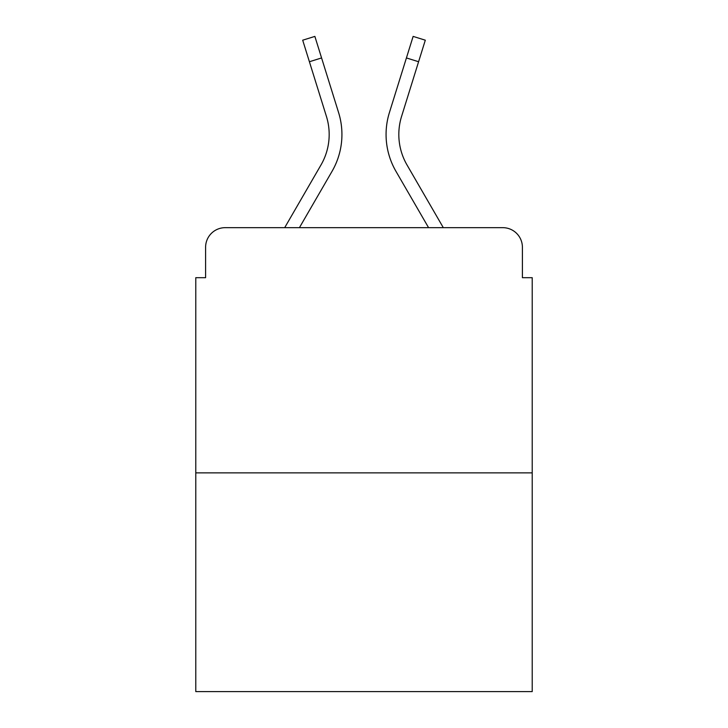 <?xml version="1.0" encoding="UTF-8"?>
<svg xmlns="http://www.w3.org/2000/svg" width="728" height="728" viewBox="0 0 728 728"><rect width="100%" height="100%" fill="white"/><g stroke="black" fill="none" stroke-linecap="round" stroke-linejoin="round"><path stroke-width="1.09" d="M205.596 247.283L205.596 277.686L205.596 247.283A19.62 19.62 0 0 1 225.216 227.664L284.694 227.664L320.993 164.956A60.815 60.815 0 0 0 326.426 116.407L302.693 40.195L314.869 36.4L338.602 112.612A73.564 73.564 0 0 1 332.032 171.344L299.426 227.664M532.214 472.872L195.787 472.872L195.787 691.6L532.214 691.6L532.214 277.686L522.404 277.686L522.404 247.283A19.62 19.62 0 0 0 502.784 227.664L225.216 227.664M195.787 472.872L195.787 277.686L205.596 277.686M407.007 164.956A60.815 60.815 0 0 1 401.574 116.407A60.815 60.815 0 0 0 407.007 164.956A60.815 60.815 0 0 1 401.574 116.407A60.815 60.815 0 0 0 407.007 164.956A60.815 60.815 0 0 1 401.574 116.407A60.815 60.815 0 0 0 407.007 164.956A60.815 60.815 0 0 1 401.574 116.407A60.815 60.815 0 0 0 407.007 164.956A60.815 60.815 0 0 1 401.574 116.407A60.815 60.815 0 0 0 407.007 164.956A60.815 60.815 0 0 1 401.574 116.407A60.815 60.815 0 0 0 407.007 164.956A60.815 60.815 0 0 1 401.574 116.407A60.815 60.815 0 0 0 407.007 164.956L443.306 227.664L502.784 227.664M522.404 277.686L522.404 247.283M406.424 57.94L389.398 112.612L413.131 36.4L425.307 40.195L418.591 61.734L406.424 57.94L389.398 112.612A73.564 73.564 0 0 0 395.968 171.344L428.574 227.664M321.576 57.94L338.602 112.612L321.576 57.94L338.602 112.612L321.576 57.94L338.602 112.612L321.576 57.94L338.602 112.612L321.576 57.94L338.602 112.612L321.576 57.94L338.602 112.612L321.576 57.94L338.602 112.612L321.576 57.94L309.409 61.734M401.574 116.407L418.591 61.734"/></g></svg>
